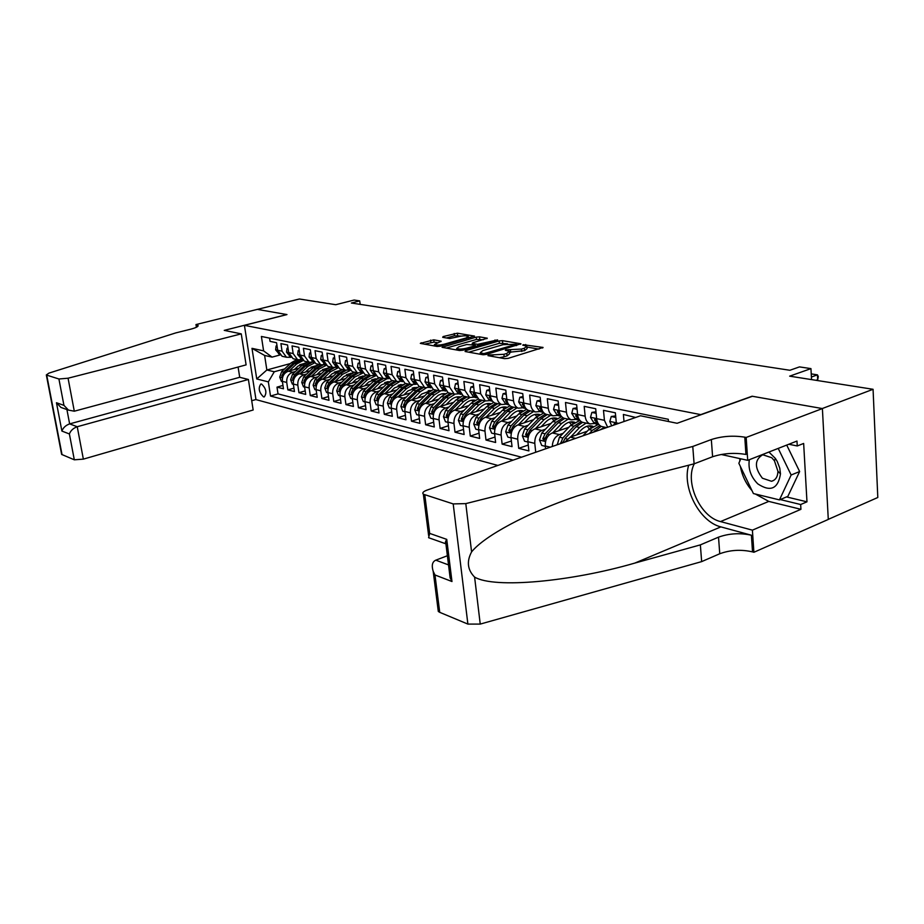 <?xml version="1.0" encoding="UTF-8"?>
<svg xmlns="http://www.w3.org/2000/svg" width="924" height="924" viewBox="0 0 924 924"><rect width="100%" height="100%" fill="white"/><g stroke="black" fill="none" stroke-linecap="round" stroke-linejoin="round"><path stroke-width="1.39" d="M488.242 355.059L487.976 355.648L504.619 358.651L508.142 358.362L543.081 347.459L523.296 344.698L522.753 345.149L526.83 346.154L524.324 348.244L521.506 349.076L505.913 349.838L505.347 350.3L509.355 351.305L506.768 353.465L503.903 354.308L488.242 355.059M263.525 396.881L264.287 396.916C267.059 392.758 266.147 388.473 261.55 384.038L260.822 384.014C258.039 388.149 258.951 392.434 263.525 396.881M433.783 339.824L420.328 343.37L437.133 346.465L440.425 346.188L474.509 336.093L457.403 333.194L443.127 336.579L442.688 337.329L449.722 338.531L458.489 336.694C462.936 335.678 466.204 335.551 468.272 336.324L466.089 337.976L444.201 344.202C439.709 345.229 436.428 345.357 434.372 344.583L441.187 341.199L433.783 339.824L434.061 342.123L424.486 344.19M701.085 414.506L752.09 396.223L822.268 408.547L873.064 389.293L789.662 376.16L810.949 368.618L799.479 366.897L789.881 370.27L351.374 303.014L359.713 300.889L354.123 300.046L335.747 304.712L299.388 298.995L257.392 309.39L286.971 314.576L244.421 325.34L701.097 414.691M465.5 350.693L465.084 351.513L482.871 354.724L486.313 354.435L520.986 343.797L502.46 340.656L499.122 340.933L465.5 350.693L465.604 351.605M459.54 350.519L442.053 347.285L476.23 337.133L479.498 336.844L487.294 338.219L473.053 342.7L472.222 343.347L477.581 344.34L497.609 339.905L462.912 350.231L459.54 350.519M873.064 389.293L877.8 497.493L828.285 519.357M282.975 385.447L276.992 387.144L283.472 388.785L282.363 381.358L286.729 382.432C286.428 377.339 288.415 373.943 292.7 372.233L295.495 371.46M293.959 388.138L287.838 389.882L294.467 391.557L293.347 384.061L297.817 385.158C297.516 380.018 299.526 376.576 303.846 374.844L306.676 374.047M305.197 390.887L298.937 392.688L305.705 394.409L304.597 386.821L309.17 387.941C308.882 382.744 310.903 379.267 315.246 377.512L318.122 376.692M316.689 393.705L310.279 395.564L317.221 397.32L316.112 389.651L320.79 390.806C320.501 385.539 322.545 382.016 326.911 380.238L329.822 379.406M328.47 396.581L321.899 398.51L328.99 400.3L327.893 392.55L332.686 393.728C332.397 388.403 334.453 384.834 338.865 383.033L341.811 382.178M340.517 399.526L333.783 401.513L341.06 403.361L339.951 395.507L344.86 396.719C344.583 391.337 346.662 387.722 351.097 385.886L354.088 385.019M352.864 402.541L345.957 404.597L353.407 406.479L352.31 398.544L357.334 399.78C357.068 394.34 359.159 390.679 363.629 388.819L366.655 387.93M365.511 405.624L358.431 407.761L366.066 409.69L364.968 401.663L370.12 402.922C369.854 397.412 371.968 393.716 376.461 391.822L379.533 390.91M378.47 408.778L371.205 410.995L379.025 412.97L377.939 404.851L383.229 406.144C382.963 400.566 385.1 396.823 389.616 394.894L392.735 393.959M391.753 412.012L384.303 414.31L392.319 416.331L391.245 408.119L396.662 409.447C396.408 403.8 398.556 400 403.118 398.048L406.271 397.089M405.382 415.326L397.736 417.706L405.959 419.785L404.885 411.469L410.429 412.832C410.198 407.114 412.37 403.268 416.943 401.282L420.154 400.3M419.357 418.722L411.503 421.194L419.935 423.331L418.872 414.911L424.566 416.308C424.335 410.522 426.53 406.618 431.138 404.597L434.396 403.592M433.691 422.199L425.629 424.763L434.28 426.957L433.229 418.433L439.073 419.866C438.854 414.01 441.06 410.06 445.703 408.004L449.006 406.976M448.417 425.768L440.124 428.436L449.006 430.688L447.967 422.049L453.961 423.527C453.753 417.59 455.982 413.582 460.66 411.503L464.01 410.441M463.525 429.429L455.012 432.201L464.125 434.511L463.097 425.768L469.253 427.292C469.057 421.275 471.309 417.209 476.01 415.095L479.406 413.998M479.048 433.183L470.293 436.07L479.66 438.45L478.632 429.591L484.973 431.15C484.777 425.063 487.04 420.94 491.787 418.78L495.241 417.66M494.998 437.04L485.989 440.043L495.622 442.481L494.606 433.518L501.12 435.112C500.935 428.944 503.222 424.763 507.992 422.568L511.503 421.413M511.399 440.991L502.125 444.132L512.023 446.639L511.018 437.549L517.717 439.2C517.544 432.94 519.854 428.701 524.659 426.461L528.216 425.271M528.262 445.056L518.711 448.336L528.886 450.912L527.904 441.695L534.788 443.393C534.626 437.052 536.959 432.744 541.799 430.469L545.414 429.244M635.654 417.475L623.377 414.46L624.012 421.529M616.447 424.162L615.349 412.797L603.488 410.337L604.423 420.316L607.646 427.223M603.684 426.957L601.374 426.449C598.683 425.121 597.112 422.522 596.638 418.641L595.703 408.731L584.199 406.352L585.146 416.181C585.62 420.027 587.202 422.603 589.882 423.92L596.65 423.308M584.638 422.776L582.328 422.268C579.648 420.951 578.077 418.387 577.604 414.564L576.645 404.793L565.488 402.483L566.447 412.173C566.932 415.962 568.503 418.514 571.171 419.808L577.904 419.219M566.146 418.711L563.848 418.202C561.18 416.909 559.609 414.368 559.124 410.603L558.154 400.958L547.32 398.718L548.302 408.281C548.787 412.012 550.357 414.529 553.014 415.823L559.701 415.246M548.186 414.761L545.899 414.264C543.243 412.97 541.672 410.464 541.187 406.745L540.193 397.251L529.671 395.068L530.665 404.493C531.15 408.189 532.721 410.672 535.377 411.942L542.03 411.399M530.734 410.926L528.459 410.429C525.814 409.147 524.243 406.676 523.758 403.014L522.753 393.636L512.52 391.522L513.536 400.82C514.021 404.458 515.592 406.907 518.225 408.177L524.844 407.646M513.767 407.195L511.503 406.699C508.87 405.44 507.311 403.003 506.814 399.376L505.798 390.136L495.853 388.08L496.881 397.251C497.378 400.843 498.937 403.257 501.559 404.516L508.142 404.007M497.274 403.569L495.021 403.083C492.4 401.825 490.84 399.422 490.344 395.842L489.316 386.729L479.637 384.719L480.676 393.774L485.354 400.958L491.891 400.462M481.231 400.046L478.99 399.561L474.324 392.411L473.284 383.402L463.871 381.462L464.922 390.39L469.588 397.482L475.999 397.043M465.627 396.615L463.398 396.13L458.731 389.062L457.68 380.18L448.521 378.286L449.584 387.11L454.238 394.109L460.464 393.728M433.264 418.745L430.907 418.168L428.898 413.178L431.046 406.907L441.533 396.512L444.294 397.135L450.438 393.278L448.209 392.792L443.566 385.816L442.504 377.038L433.587 375.19L434.65 383.899L439.293 390.829L445.356 390.494M435.62 390.02L433.425 389.535L428.794 382.64L427.72 373.977L419.034 372.187L420.108 380.78L424.728 387.63L430.642 387.352M421.205 386.856L419.011 386.371L414.402 379.556L413.317 371.009L404.862 369.253L405.948 377.743L410.545 384.511L416.308 384.28M407.161 383.772L404.978 383.287L400.381 376.553L399.295 368.099L391.048 366.401L392.134 374.786L396.719 381.473L402.333 381.289M393.462 380.757L391.291 380.284L386.717 373.619L385.62 365.269L377.581 363.606L378.678 371.898L383.252 378.517L388.715 378.366M380.099 377.824L377.951 377.35L373.388 370.767L372.291 362.52L364.449 360.891L365.558 369.08L370.097 375.629L375.444 375.514M367.082 374.959L364.934 374.486L360.395 367.971L359.286 359.829L351.64 358.246L352.749 366.331L357.276 372.811L362.485 372.73M354.366 372.164L352.24 371.702L347.713 365.257L346.604 357.207L339.131 355.659L340.251 363.652L344.767 370.05L349.849 370.016M341.961 369.438L339.847 368.976L335.343 362.601L334.222 354.643L326.934 353.13L328.055 361.041L332.548 367.371L337.503 367.371M329.845 366.782L327.743 366.32L323.261 360.014L322.141 352.148L315.026 350.67L316.147 358.489L320.616 364.749L325.479 364.772M318.018 364.183L315.927 363.721L311.457 357.484L310.337 349.699L303.395 348.267L304.516 355.994L308.963 362.185L313.721 362.231M306.468 361.642L304.389 361.18L299.942 355.012L298.81 347.32L292.03 345.911L293.151 353.557L297.586 359.69L302.24 359.759M295.172 359.159L293.104 358.708L288.681 352.598L287.549 344.987L280.919 343.613L282.051 351.178L286.463 357.242L291.014 357.334M310.995 367.151L316.112 365.731M282.363 381.358C282.051 376.287 284.038 372.915 288.311 371.217L298.926 368.272M322.522 369.6L327.558 368.191M293.347 384.061C293.047 378.944 295.056 375.514 299.353 373.793L310.187 370.767M334.326 372.106L339.12 370.755M304.597 386.821C304.308 381.647 306.318 378.182 310.649 376.438L321.714 373.319M346.419 374.67L350.958 373.365M316.112 389.651C315.823 384.419 317.856 380.907 322.21 379.14L333.506 375.929M358.824 377.269L363.063 376.056M327.893 392.55C327.604 387.248 329.66 383.703 334.049 381.901L345.588 378.586M371.563 379.926L375.456 378.794M339.951 395.507C339.674 390.159 341.741 386.567 346.165 384.742L357.958 381.323M384.661 382.64L388.149 381.612M352.31 398.544C352.044 393.127 354.123 389.489 358.581 387.641L370.628 384.107M398.152 385.377L401.155 384.488L402.136 385.216M364.968 401.663C364.703 396.177 366.805 392.492 371.286 390.609L383.61 386.971M412.162 388.138L414.033 387.572M377.939 404.851C377.685 399.295 379.81 395.564 384.315 393.659L396.927 389.893M391.245 408.119C390.991 402.494 393.139 398.718 397.678 396.777L410.568 392.885M404.885 411.469C404.643 405.786 406.803 401.952 411.376 399.977L424.566 395.946M418.872 414.911C418.63 409.147 420.813 405.266 425.421 403.268L438.935 399.087M433.229 418.433C432.998 412.601 435.204 408.674 439.836 406.629L453.672 402.31M447.967 422.049C447.747 416.147 449.965 412.162 454.631 410.094L468.815 405.613M463.097 425.768C462.878 419.796 465.13 415.754 469.819 413.64L484.361 408.997M478.632 429.591C478.436 423.538 480.699 419.438 485.423 417.29L500.323 412.462M494.606 433.518C494.421 427.373 496.696 423.215 501.455 421.044L516.747 416.019M511.018 437.549C510.845 431.335 513.143 427.107 517.937 424.89L533.622 419.681M527.904 441.695C527.731 435.389 530.064 431.115 534.88 428.852L550.993 423.423M552.286 446.5C552.598 440.575 554.977 436.602 559.424 434.592L563.109 433.321M545.564 448.833L545.264 445.969C545.114 439.57 547.47 435.227 552.309 432.929L568.861 427.281M564.807 442.134L570.247 437.121L587.248 431.231M497.863 465.442L255.971 399.607L244.421 325.34M276.992 387.144L278.02 393.89L270.513 396.038L513.109 460.14M270.513 396.038L268.341 381.866L256.745 378.967L251.998 348.336L263.606 350.866L261.4 336.463L668.283 419.288L668.456 421.517M269.577 338.126L270.062 341.372L276.553 342.712L277.685 350.242L282.086 356.283L284.142 356.733M535.724 452.263L534.788 443.393M518.711 448.336L517.717 439.2M502.125 444.132L501.12 435.112M485.989 440.043L484.973 431.15M470.293 436.07L469.253 427.292M455.012 432.201L453.961 423.527M440.124 428.436L439.073 419.866M425.629 424.763L424.566 416.308M411.503 421.194L410.429 412.832M397.736 417.706L396.662 409.447M384.303 414.31L383.229 406.144M371.205 410.995L370.12 402.922M358.431 407.761L357.334 399.78M345.957 404.597L344.86 396.719M333.783 401.513L332.686 393.728M321.899 398.51L320.79 390.806M310.279 395.564L309.17 387.941M298.937 392.688L297.817 385.158M287.838 389.882L286.729 382.432M278.02 393.89L521.563 457.195M290.39 363.536L266.851 369.993L274.289 371.76L284.569 368.93M299.746 364.749L304.573 363.409M360.187 304.366L359.713 300.889M811.549 379.614L810.949 368.618M280.053 354.966L272.072 357.114L264.622 355.451L266.851 369.993L256.745 378.967M263.606 350.866L272.072 357.114M274.289 371.76L268.341 381.866M251.998 348.336L264.622 355.451M499.295 357.692L504.169 356.756L503.903 354.308M509.447 352.159L509.621 353.73L507.033 355.902L504.169 356.756M526.911 346.985L527.084 348.567L524.578 350.67L509.447 352.206M539.05 349.099L526.923 347.066M507.484 343.809L499.376 343.289L468.838 352.194M483.864 353.638L516.551 344.236L503.13 344.664L482.871 350.589L480.214 352.737L483.864 353.638L483.991 354.781M446.223 348.105L476.484 339.443L476.23 337.133M483.298 339.755L476.484 339.443M475.537 346.292L476.149 346.396M458.928 346.766L456.652 348.521C458.812 349.341 462.173 349.214 466.747 348.152L474.589 345.888L474.971 345.091L466.736 344.525L458.928 346.766M437.283 342.688L434.061 342.123M461.423 336.093L454.469 335.735L446.5 337.976M470.524 337.618L468.387 337.26M817.694 379.706L818.294 376.565L817.44 374.855L817.694 379.706L816.008 380.307M811.237 373.897L817.44 374.855L811.411 377.015M749.329 459.702C748.013 468.803 750.831 476.853 757.796 483.876C770.524 492.215 778.089 488.865 780.48 473.827L779.764 468.145L777.234 461.457L775.363 458.408L768.918 452.044M762.404 478.216L771.517 481.277C775.629 480.11 777.765 476.784 777.927 471.286L774.439 460.787L771.725 457.715L762.727 454.747C754.434 459.84 754.331 467.659 762.404 478.216M786.717 445.068L799.63 471.54L787.86 496.361L779.452 499.896L753.406 493.555L738.854 463.271L740.794 458.812M778.216 448.406L791.152 475.005L779.452 499.896M799.63 471.54L791.152 475.005M447.378 555.74L435.793 560.163L448.521 564.911M692.769 446.477L694.097 463.825L627.477 480.907L577.2 495.922C526.957 512.889 484.222 536.07 471.587 551.905C466.493 561.48 467.498 569.877 474.601 577.096C494.479 588.888 571.506 581.543 634.834 563.086L700.357 544.883L718.526 537.156C729.013 533.391 739.974 532.744 751.397 535.215L752.529 551.882L753.892 552.275L828.285 519.438L822.395 408.57L752.436 396.281L677.119 423.284L640.517 415.777L426.911 490.147C423.238 491.533 422.049 492.896 423.354 494.213L453.199 503.915L465.8 503.615L692.769 446.477L711.33 439.547C722.037 436.128 733.182 435.343 744.779 437.168L746.165 437.456L822.395 408.57M700.357 544.883L701.651 561.619L719.75 553.753C730.203 549.93 741.129 549.306 752.529 551.882M744.779 437.168L745.945 454.458C734.384 452.506 723.273 453.28 712.6 456.745L694.097 463.825M424.786 494.918L429.683 533.402L446.742 539.373L451.975 581.531L434.973 574.971L439.732 612.335L467.891 624.093L453.199 503.915M474.601 577.096L480.237 624.093L701.651 561.619M746.165 437.456L747.712 460.337L796.973 441.06L797.25 445.969L788.819 444.248M786.532 496.927L806.975 501.824L803.649 443.451L797.25 445.969M806.975 501.824L800.658 504.527L800.935 509.32L752.402 530.157L753.892 552.275M694.294 463.756C684.499 482.085 700.173 516.966 720.501 521.575L752.402 530.157M747.712 460.337L721.194 454.481M688.692 465.211C681.739 487.41 699.491 521.806 720.882 526.888L751.397 535.215M480.237 624.093L467.891 624.093M439.732 612.335L438.299 611.445L438.011 609.193M800.935 509.32L768.768 501.409L755.416 494.051M751.997 490.632C745.934 483.691 742.076 475.652 740.413 466.528M739.835 461.018L739.812 458.593M780.237 499.561L800.658 504.527M429.683 533.402L428.597 537.699L430.549 538.392M446.742 539.373L445.611 541.487L445.934 544.109M451.975 581.531L450.127 577.789L449.272 570.882M434.973 574.971L433.194 571.344C431.416 565.476 432.27 561.746 435.793 560.163M241.256 333.864L68.064 378.216L74.301 411.203L246.107 364.876L241.256 333.864L224.243 330.376L286.81 314.553L257.346 309.378L195.969 324.567L196.408 327.258M238.092 367.047L239.709 377.292L248.394 379.487L253.164 410.002L83.356 459.136L74.313 459.806L61.642 454.423L46.327 374.936L48.972 373.111L175.814 332.894L190.517 329.233C196.385 327.685 198.845 326.345 197.898 325.213L195.969 324.567M74.313 459.806L69.392 433.957L61.896 431.069L56.456 402.737L63.941 405.359L58.917 378.99L46.72 375.132L62.047 454.677M255.96 399.526L251.721 400.739M248.394 379.487L77.235 426.726L83.356 459.136M58.917 378.99L68.064 378.216M239.709 377.292L69.635 423.897L77.235 426.726C73.319 428.135 70.698 430.549 69.392 433.957M61.896 431.069C63.179 427.685 65.754 425.294 69.635 423.897L66.909 409.551M56.456 402.737L60.926 407.426L64.391 408.662M63.941 405.359L68.457 410.094L74.301 411.203M615.777 417.452L611.261 416.493L609.794 421.529L611.723 425.802M615.638 415.916L611.261 416.493M616.112 424.278L614.437 422.984L614.241 424.924M596.142 413.317L591.88 412.416L590.482 417.394L593.601 422.383L598.348 423.804M595.992 411.804L591.88 412.416M597.193 421.367L594.998 418.803L594.559 420.097L598.151 423.481M600.057 429.868L604.677 427.177M582.917 435.839L588.819 429.568L598.302 424.428M593.312 432.213L601.189 426.368M599.93 425.56L592.353 430.353L589.281 433.622M577.096 409.309L573.065 408.466L571.737 413.363L574.855 418.306L579.302 419.623M595.576 423.677L598.891 424.532M576.946 407.819L573.065 408.466M577.962 416.574L576.126 414.749L575.71 416.019L579.105 419.311M576.518 434.95L581.104 430.099C584.834 426.345 588.761 425.075 592.873 426.287M570.662 436.983L579.625 427.5L586.116 423.1M595.922 423.885L597.043 424.624M557.311 444.744L559.436 437.191L570.57 425.467L579.914 420.432M587.133 426.23L589.397 428.967M562.808 442.827L565.003 438.507L576.172 426.726L582.651 422.337M581.196 421.621L574 426.241L562.843 437.999L560.545 443.624M591.972 426.853L590.17 425.814M589.015 425.86L591.094 427.489M558.604 405.417L554.804 404.62L553.534 409.459L556.652 414.333L560.81 415.569M576.865 419.565L579.879 420.397M558.454 403.95L554.804 404.62M559.366 412.069L557.807 410.81L557.403 412.069L560.625 415.269M558.581 430.78L563.109 426.033C566.747 422.407 570.593 421.136 574.624 422.233M552.76 432.779L561.642 423.469L568.098 419.138M577.858 419.935L578.874 420.593M545.299 446.315L541.73 445.437L539.454 439.928L541.787 433.033L552.841 421.494L561.63 416.608M569.23 422.199L571.379 424.659M563.051 417.787L556.179 422.233L545.102 433.818L542.815 438.727L544.086 440.598L547.204 434.315L558.281 422.707L564.726 418.399M573.816 422.73L572.175 421.829L574.462 422.326M571.055 421.864L572.984 423.308M540.656 401.64L537.063 400.889L535.862 405.671L538.969 410.475L542.862 411.63M558.697 415.592L561.399 416.354M540.505 400.196L537.063 400.889M541.372 407.946L540.009 406.987L539.628 408.235L542.677 411.353L539.443 410.649M541.152 426.738L545.634 422.083C549.168 418.572 552.922 417.302 556.883 418.295M535.366 428.69L544.167 419.542L550.577 415.28M560.291 416.089L561.203 416.678M527.939 442.042L524.566 441.21L522.337 435.782L524.636 428.99L535.608 417.625L543.901 412.889M551.824 418.272L553.869 420.501M545.449 414.044L538.842 418.353L527.858 429.741L525.594 434.592L526.83 436.428L529.891 430.226L540.898 418.815L547.297 414.564M556.156 418.734L554.677 417.948L556.698 418.399M553.591 417.971L555.382 419.265M523.215 397.978L519.831 397.262L518.676 401.986L521.783 406.733L525.421 407.819M541.048 411.723L543.439 412.404L540.748 411.815M523.065 396.546L519.831 397.262M522.36 404.504L523.896 404.007L522.718 403.268L522.36 404.504L525.236 407.53L522.256 406.907M524.208 422.811L528.632 418.237C532.074 414.841 535.747 413.582 539.639 414.472M518.445 424.717L527.177 415.731L533.541 411.538M511.053 437.884L507.877 437.098L505.682 431.751L507.957 425.052L518.849 413.86L526.692 409.286M534.892 414.46L536.821 416.47M528.378 410.395L522.002 414.564L511.088 425.791L508.847 430.572L510.048 432.386L513.074 426.264L524 415.015L530.353 410.845M538.992 414.853L537.664 414.183M536.613 414.195L538.265 415.338M506.271 394.409L503.072 393.739L501.975 398.406L505.07 403.095L508.466 404.1M523.896 407.958L525.975 408.558L523.585 408.062M506.109 393L503.072 393.739M506.929 400.219L505.913 399.653L505.567 400.877L508.269 403.811M507.726 418.988L512.104 414.495C515.453 411.215 519.045 409.967 522.857 410.753M501.998 420.859L510.637 412.023L516.966 407.9M494.64 433.853L491.637 433.113L489.489 427.835L491.73 421.228L502.541 410.21L509.99 405.786M518.422 410.764L520.247 412.566M511.919 406.791L505.613 410.891L494.779 421.945L492.561 426.657L493.728 428.436L496.708 422.407L507.553 411.33L513.871 407.218M522.291 411.088L521.124 410.51M520.096 410.522L521.61 411.526M489.789 390.944L486.775 390.309L485.735 394.918L488.819 399.549L491.984 400.496M507.218 404.308L509.009 404.816M489.628 389.558L486.775 390.309M490.448 396.558L489.57 396.142L489.246 397.355L491.776 400.173M491.683 415.269L496.015 410.857C499.283 407.68 502.783 406.433 506.525 407.149M486.001 417.105L494.559 408.408L500.843 404.354M478.667 429.914L475.837 429.221L473.723 424.024L475.941 417.498L486.682 406.641L493.786 402.367M502.39 407.161L504.1 408.789M495.934 403.28L489.662 407.311L478.909 418.202L476.715 422.846L477.847 424.601L480.792 418.641L491.556 407.738L497.828 403.696M506.04 407.426L505.012 406.941M504.019 406.941L505.393 407.831M473.758 387.572L470.928 386.971L469.935 391.533L473.007 396.107L475.952 396.985M490.991 400.75L492.504 401.178M473.608 386.197L470.928 386.971M492.596 401.282L490.656 400.854M474.416 393.023L473.666 392.723L473.365 393.924L475.733 396.639M476.068 411.642L480.364 407.311C483.541 404.238 486.96 403.003 490.632 403.638M470.42 413.455L478.909 404.897L485.146 400.912M463.132 426.091L460.464 425.444L458.385 420.316L460.579 413.883L471.228 403.176L478.031 399.041M486.786 403.661L488.38 405.116M480.364 399.861L474.139 403.834L463.467 414.564L461.295 419.138L462.393 420.87L465.303 414.992L475.976 404.238L482.213 400.265M490.205 403.869L489.327 403.465M488.357 403.465L489.616 404.238M458.165 384.292L455.497 383.726L454.55 388.23L457.623 392.758L460.36 393.566M475.213 397.285L476.461 397.643M476.576 397.782L474.959 397.412M458.812 389.605L458.2 389.397L457.9 390.586L460.117 393.185M458.015 382.963L455.497 383.726M460.868 408.119L465.107 403.869C468.214 400.877 471.552 399.665 475.144 400.219M455.255 409.898L463.663 401.478L469.785 397.574M448.001 422.372L445.495 421.76L443.451 416.701L445.622 410.348L456.19 399.803L462.716 395.795M471.587 400.254L473.076 401.559M465.199 396.523L459.02 400.438L448.429 411.018L446.28 415.534L447.343 417.232L450.219 411.434L460.81 400.843L467.001 396.916M474.797 400.415L474.058 400.092M473.123 400.08L474.243 400.75M442.989 381.104L440.482 380.572L439.581 385.019L442.642 389.489L445.172 390.24M459.84 393.924L460.845 394.202M460.984 394.375L459.528 394.017M443.636 386.29L442.85 387.329L444.906 389.824M442.839 379.856L440.482 380.572M446.061 404.689L450.265 400.508C453.28 397.62 456.548 396.408 460.071 396.893M440.482 406.433L448.821 398.152L454.816 394.329M441.533 396.512L447.84 392.619M456.779 396.927L458.165 398.105M444.294 397.135L433.783 407.553L431.647 412.012L432.698 413.698L435.516 407.969L446.038 397.528L452.183 393.659M459.782 397.043L459.182 396.789M458.269 396.777L459.263 397.355M428.216 377.985L425.849 377.489L424.994 381.889L428.043 386.313L430.388 387.006M444.883 390.644L445.645 390.864M444.456 390.771L445.045 390.875M445.807 391.048L444.571 390.737M428.852 383.079L428.193 384.165L430.087 386.532M428.066 376.83L425.849 377.489M431.635 401.351L438.322 395.241L441.811 393.809L445.368 393.659M426.091 403.06L434.349 394.906L440.274 391.152M418.907 415.223L416.701 414.668L414.714 409.748L416.839 403.557L427.258 393.312L433.368 389.512M442.342 393.705L443.624 394.744M436.036 390.113L429.937 393.913L419.508 404.192L417.405 408.593L418.41 410.244L421.205 404.597L431.647 394.294L437.745 390.494M443.786 393.555L444.675 394.051M413.825 374.959L411.596 374.497L410.787 378.84L413.825 383.206L415.985 383.853M429.856 387.583L430.665 387.733M431.034 387.826L430.007 387.537M414.46 379.972L413.917 381.081L415.638 383.31M413.686 373.885L411.596 374.497M417.567 398.082L421.691 394.04L431.046 390.494M412.069 399.769L420.247 391.741L426.149 388.034M404.92 411.781L402.841 411.261L400.889 406.398L402.991 400.3L413.328 390.182L419.381 386.451M428.274 390.552L429.452 391.476M422.002 387.029L415.95 390.771L405.601 400.912L403.511 405.255L404.493 406.883L407.253 401.305L417.613 391.141L423.677 387.399M429.683 390.425L430.445 390.84M399.792 372.014L397.713 371.575L396.939 375.872L399.965 380.191L401.952 380.78M400.438 376.946L400 378.078L401.57 380.168M399.665 371.009L397.713 371.575M403.857 394.906L407.934 390.933L417.071 387.422M398.394 396.569L406.502 388.658L412.439 384.973M391.279 408.42L389.339 407.946L387.422 403.141L389.501 397.112L399.757 387.133L405.763 383.46M414.541 387.479L415.627 388.299M408.327 384.026L402.31 387.71L392.03 397.713L389.963 401.998L390.921 403.615L393.647 398.094L403.927 388.08L409.944 384.384M415.916 387.375L416.562 387.71M386.128 369.138L384.176 368.722L383.437 372.973L386.451 377.246L388.276 377.789M401.721 381.473L402.621 381.624M402.575 381.566L401.975 381.393M386.775 374.024L386.44 375.156L387.837 377.084M386.001 368.202L384.176 368.722M390.482 391.811L394.525 387.895L403.442 384.43M385.054 393.439L393.093 385.643L399.203 381.959M377.985 405.151L376.16 404.7L374.266 399.953L376.334 394.005L386.509 384.165L392.481 380.538M394.975 381.092L389.004 384.731L378.805 394.594L376.749 398.822L377.685 400.415L380.376 394.964L390.586 385.077L396.558 381.439M372.799 366.331L370.974 365.95L370.27 370.154L373.273 374.37L374.936 374.878M388.311 378.482L388.969 378.644M373.412 371.182L374.439 374.07M372.684 365.465L370.974 365.95M377.442 388.796L381.427 384.938L390.147 381.508M372.037 390.39L380.007 382.709L386.671 378.909M387.375 378.759L388.704 378.586M365.015 401.952L363.305 401.536L361.446 396.858L363.478 390.979L373.585 381.266L379.51 377.697M388.092 381.566L388.969 382.201M381.947 378.228L376.022 381.808L365.904 391.545L363.871 395.726L364.772 397.297L367.429 391.903L377.558 382.155L383.437 378.586M359.794 363.594L358.096 363.236L357.426 367.394L360.418 371.575L361.931 372.026M360.464 368.41L361.376 371.113M359.69 362.786L358.096 363.236M364.703 385.839L368.664 382.051L377.165 378.667M359.344 387.41L367.244 379.845L375.698 375.791M352.356 398.845L350.762 398.452L348.926 393.832L350.947 388.022L360.972 378.436L366.863 374.913M375.34 378.724L376.126 379.267M369.242 375.433L363.351 378.967L353.303 388.577L351.293 392.7L352.171 394.248L354.804 388.923L364.853 379.302L370.605 375.814M347.112 360.926L345.53 360.591L344.895 364.703L347.874 368.838L349.237 369.253M347.794 365.731L348.614 368.202M347.008 360.175L345.53 360.591M352.275 382.963L356.19 379.233L364.495 375.883M346.95 384.511L354.781 377.05L362.832 373.088M339.997 395.807L338.519 395.437L336.706 390.875L338.704 385.135L348.66 375.675L354.504 372.199M362.889 375.941L363.582 376.403M356.826 372.707L350.97 376.195L341.002 385.678L339.016 389.755L339.87 391.279L342.469 386.024L352.448 376.518L358.119 373.088M334.742 358.327L333.252 358.015L332.652 362.081L335.62 366.17L336.856 366.539M335.424 363.132L336.151 365.327M334.638 357.634L333.252 358.015M340.136 380.157L344.017 376.472L352.125 373.169M334.846 381.681L342.608 374.312L350.3 370.455M327.928 392.839L326.553 392.492L324.774 387.988L326.749 382.317L336.625 372.973L342.434 369.542M350.716 373.227L351.328 373.619M344.71 370.039L338.889 373.481L329.002 382.848L327.027 386.867L327.87 388.38L330.422 383.183L340.332 373.804L345.969 370.42M322.661 355.786L321.275 355.497L320.709 359.517L324.763 363.906M323.365 360.626L323.966 362.497M322.568 355.139L321.275 355.497M328.286 377.408L332.12 373.781L340.02 370.536M323.019 378.909L330.723 371.644L338.068 367.879M316.147 389.94L314.876 389.628L313.121 385.158L315.072 379.556L324.878 370.339L330.642 366.955M316.666 384.627L318.664 380.411L328.494 371.148L334.13 367.787M332.79 367.463L327.096 370.836L317.267 380.076L315.315 384.061L316.435 385.296M310.857 353.303L309.586 353.037L309.043 357.011L312.959 361.319M311.596 358.2L312.058 359.69M310.776 352.714L309.586 353.037M316.701 374.728L320.501 371.159L328.216 367.937M311.469 376.207L319.103 369.046L326.149 365.373M304.643 387.098L303.465 386.809L301.732 382.409L303.661 376.865L313.398 367.764L319.127 364.426M305.232 381.635L307.172 377.697L316.932 368.549L322.638 365.211M321.148 364.945L315.558 368.249L305.809 377.373L303.869 381.312L304.885 382.651M299.33 350.877L298.152 350.623L297.644 354.573L301.42 358.801M300.104 355.879L300.416 356.883M299.249 350.335L298.152 350.623M305.37 372.106L309.147 368.584L316.678 365.419M300.184 373.562L307.761 366.493L314.518 362.913M293.393 384.338L292.307 384.072L290.598 379.718L292.515 374.243L302.171 365.246L307.865 361.942M294.04 378.771L295.946 375.052L305.625 366.019L311.527 362.647M309.806 362.462L304.285 365.719L294.617 374.728L292.689 378.621L293.474 380.076M288.08 348.51L286.994 348.279L286.498 352.183L289.847 356.248M287.999 348.013L286.994 348.279M294.306 369.554L298.048 366.077L305.382 362.947M289.154 370.974L296.662 364.01L303.164 360.522M282.397 381.635L281.404 381.381L279.718 377.084L281.612 371.667L291.21 362.786L296.847 359.528M283.102 375.964L284.973 372.453L294.583 363.536L302.344 359.852M298.752 360.037L293.266 363.248L283.668 372.153L281.762 375.999L282.594 377.408M277.073 346.188L276.08 345.98L275.618 349.849L279.14 353.927M277.004 345.738L276.08 345.98M288.311 371.217L292.7 372.233M299.353 373.793L303.846 374.844M310.649 376.438L315.246 377.512M322.21 379.14L326.911 380.238M334.049 381.901L338.865 383.033M346.165 384.742L351.097 385.886M358.581 387.641L363.629 388.819M371.286 390.609L376.461 391.822M384.315 393.659L389.616 394.894M397.678 396.777L403.118 398.048M411.376 399.977L416.943 401.282M425.421 403.268L431.138 404.597M439.836 406.629L445.703 408.004M454.631 410.094L460.66 411.503M469.819 413.64L476.01 415.095M485.423 417.29L491.787 418.78M501.455 421.044L507.992 422.568M517.937 424.89L524.659 426.461M534.88 428.852L541.799 430.469M552.309 432.929L559.424 434.592M570.247 437.121L575.617 438.38M277.685 350.242L282.051 351.178M288.681 352.598L293.151 353.557M299.942 355.012L304.516 355.994M311.457 357.484L316.147 358.489M323.261 360.014L328.055 361.041M335.343 362.601L340.251 363.652M347.713 365.257L352.749 366.331M360.395 367.971L365.558 369.08M373.388 370.767L378.678 371.898M386.717 373.619L392.134 374.786M400.381 376.553L405.948 377.743M414.402 379.556L420.108 380.78M428.794 382.64L434.65 383.899M443.566 385.816L449.584 387.11M458.731 389.062L464.922 390.39M474.324 392.411L480.676 393.774M490.344 395.842L496.881 397.251M506.814 399.376L513.536 400.82M523.758 403.014L530.665 404.493M541.187 406.745L548.302 408.281M559.124 410.603L566.447 412.173M577.604 414.564L585.146 416.181M596.638 418.641L604.423 420.316M616.262 422.857L618.699 423.377M545.264 445.969L550.277 447.193M492.942 356.537L492.792 355.232M507.033 355.902L506.768 353.465M508.466 350.924L508.327 349.63M510.729 352.425L510.464 350M521.771 351.501L521.506 349.076M524.578 350.67L524.324 348.244M525.825 345.738L525.698 344.502M542.642 348.013L542.561 347.297M490.806 356.156L490.667 354.851M499.376 343.289L499.122 340.933M502.725 343.012L502.46 340.656M520.582 344.317L520.512 343.636M486.382 354.412L486.267 353.43M516.1 345.657L515.996 344.687M481.797 354.527L481.647 353.234M443.023 347.528L442.908 346.639M479.752 339.166L479.498 336.844M486.925 338.692L486.856 338.068M472.799 344.71L472.661 343.485M477.766 345.923L477.581 344.34M481.034 344.987L480.919 344.051M495.068 340.921L494.964 339.997M466.863 349.087L466.747 348.152M474.693 346.812L474.589 345.888M440.863 341.649L440.794 341.06M444.305 345.091L444.201 344.202M466.193 338.854L466.089 337.976M443.231 337.422L443.127 336.579M454.469 335.735L454.204 333.472M457.669 335.458L457.403 333.194M474.151 336.555L474.081 335.955M421.309 343.613L421.205 342.735M430.838 342.4L430.561 340.101M718.526 537.156L719.75 553.753M712.6 456.745L711.33 439.547M465.8 503.615L471.587 551.905M634.834 563.086L720.882 526.888M768.768 501.409L720.501 521.575M447.17 542.838L445.391 542.215M196.881 327.015L196.5 324.682M616.262 422.788L609.84 421.402M615.731 423.677L613.975 424.289M596.638 418.572L590.517 417.267M597.712 423.354L594.086 422.568M596.257 419.508L594.559 420.097M594.582 430.861L596.176 431.219M588.819 429.568L592.353 430.353M577.592 414.495L571.771 413.247M597.447 424.22L595.345 423.758M578.863 419.242L575.34 418.48M577.373 415.465L575.71 416.019M557.137 444.329L557.946 444.525M576.172 426.726L579.625 427.5M570.57 425.467L574 426.241M565.003 438.507L567.186 439.027M559.436 437.191L562.843 437.999M562.982 442.134L560.533 442.989M559.124 410.533L553.568 409.344M578.921 420.166L576.611 419.658M560.545 415.257L557.126 414.506M559.032 411.538L557.403 412.069M539.512 440.067L545.541 441.522M558.281 422.707L561.642 423.469M552.841 421.494L556.179 422.233M547.204 434.315L549.26 434.8M541.787 433.033L545.102 433.818M545.195 437.918L542.815 438.727M541.175 406.687L535.885 405.555M560.914 416.227L558.419 415.684M541.21 407.715L539.628 408.235M522.383 435.92L528.158 437.318M540.898 418.815L544.167 419.542M535.608 417.625L538.842 418.353M529.891 430.226L531.854 430.688M524.636 428.99L527.858 429.741M527.893 433.818L525.594 434.592M523.746 402.945L518.711 401.871M505.74 431.889L511.272 433.229M524 415.015L527.177 415.731M518.849 413.86L522.002 414.564M513.074 426.264L514.922 426.692M507.957 425.052L511.088 425.791M511.088 429.822L508.847 430.572M506.802 399.318L502.009 398.29M508.316 403.869L505.543 403.268M506.976 400.427L505.567 400.877M489.535 427.974L494.848 429.256M507.553 411.33L510.637 412.023M502.541 410.21L505.613 410.891M496.708 422.407L498.463 422.811M491.73 421.228L494.779 421.945M494.733 425.941L492.561 426.657M490.332 395.784L485.758 394.802M509.066 404.885L506.883 404.412M491.845 400.277L489.293 399.722M490.517 396.95L489.246 397.355M473.781 424.151L478.863 425.387M491.556 407.738L494.559 408.408M486.682 406.641L489.662 407.311M480.792 418.641L482.455 419.034M475.941 417.498L478.909 418.202M478.828 422.164L476.715 422.846M474.312 392.353L469.958 391.418M475.825 396.789L473.481 396.269M474.52 393.566L473.365 393.924M458.431 420.443L463.317 421.621M475.976 404.238L478.909 404.897M471.228 403.176L474.139 403.834M465.303 414.992L466.874 415.361M460.579 413.883L463.467 414.564M463.34 418.48L461.295 419.138M458.731 389.004L454.573 388.115M460.233 393.393L458.085 392.919M458.939 390.263L457.9 390.586M443.497 416.828L448.175 417.96M460.81 400.843L463.663 401.478M456.19 399.803L459.02 400.438M450.219 411.434L451.697 411.781M445.622 410.348L448.429 411.018M448.267 414.899L446.28 415.534M443.555 385.758L439.605 384.904M445.068 390.078L443.104 389.651M443.786 387.052L442.85 387.329M428.944 413.305L433.437 414.391M446.038 397.528L448.821 398.152M435.516 407.969L436.925 408.304M431.046 406.907L433.783 407.553M433.587 411.411L431.647 412.012M428.782 382.582L425.017 381.785M430.284 386.856L428.505 386.475M429.025 383.922L428.193 384.165M414.761 409.863L419.069 410.914M431.647 394.294L434.349 394.906M427.258 393.312L429.937 393.913M421.205 404.597L422.534 404.908M416.839 403.557L419.508 404.192M419.277 408.004L417.405 408.593M414.391 379.498L410.81 378.736M415.892 383.726L414.287 383.368M414.645 380.873L413.917 381.081M400.947 406.525L405.07 407.519M417.613 391.141L420.247 391.741M413.328 390.182L415.95 390.771M407.253 401.305L408.5 401.594M402.991 400.3L405.601 400.912M405.336 404.689L403.511 405.255M400.369 376.495L396.962 375.768M401.871 380.665L400.427 380.353M400.646 377.893L400 378.078M387.468 403.257L391.429 404.215M403.927 388.08L406.502 388.658M399.757 387.133L402.31 387.71M393.647 398.094L394.825 398.371M389.501 397.112L392.03 397.713M391.741 401.455L389.963 401.998M386.706 373.562L383.46 372.869M388.207 377.685L386.902 377.408M374.312 400.08L378.124 400.993M390.586 385.077L393.093 385.643M386.509 384.165L389.004 384.731M380.376 394.964L381.485 395.229M376.334 394.005L378.805 394.594M378.493 398.302L376.749 398.822M373.377 370.709L370.293 370.05M374.878 374.786L373.723 374.532M361.492 396.974L365.142 397.851M377.558 382.155L380.007 382.709M373.585 381.266L376.022 381.808M367.429 391.903L368.48 392.157M363.478 390.979L365.904 391.545M365.558 395.218L363.871 395.726M360.383 367.925L357.438 367.29M361.873 371.945L360.868 371.725M348.972 393.947L352.471 394.791M364.853 379.302L367.244 379.845M360.972 378.436L363.351 378.967M354.804 388.923L355.786 389.166M350.947 388.022L353.303 388.577M352.933 392.215L351.293 392.7M347.701 365.199L344.906 364.599M349.191 369.184L348.313 368.988M336.752 390.979L340.113 391.799M352.448 376.518L354.781 377.05M348.66 375.675L350.97 376.195M342.469 386.024L343.393 386.244M338.704 385.135L341.002 385.678M340.621 389.281L339.016 389.755M335.331 362.554L332.675 361.977M336.81 366.482L336.07 366.32M324.821 388.092L328.043 388.877M340.332 373.804L342.608 374.312M336.625 372.973L338.889 373.481M330.422 383.183L331.3 383.391M326.749 382.317L329.002 382.848M328.586 386.417L327.027 386.867M323.25 359.956L320.72 359.413M324.728 363.848L324.105 363.709M313.167 385.273L316.251 386.024M328.494 371.148L330.723 371.644M324.878 370.339L327.096 370.836M318.664 380.411L319.485 380.596M315.072 379.556L317.267 380.076M316.84 383.622L315.315 384.061M311.457 357.426L309.055 356.918M301.767 382.513L304.735 383.229M316.932 368.549L319.103 369.046M313.398 367.764L315.558 368.249M307.172 377.697L307.935 377.881M303.661 376.865L305.809 377.373M305.359 380.884L303.869 381.312M299.93 354.955L297.655 354.469M290.644 379.822L293.486 380.515M305.625 366.019L307.761 366.493M302.171 365.246L304.285 365.719M295.946 375.052L296.662 375.213M292.515 374.243L294.617 374.728M294.144 378.216L292.689 378.621M288.669 352.541L286.509 352.079M279.764 377.188L282.49 377.847M294.583 363.536L296.662 364.01M291.21 362.786L293.266 363.248M284.973 372.453L285.632 372.615M281.612 371.667L283.668 372.153M283.183 375.594L281.762 375.999M277.674 350.184L275.629 349.746M601.374 426.449L606.583 427.593M582.328 422.268L589.882 423.92M563.848 418.202L571.171 419.808M545.899 414.264L553.014 415.823M528.459 410.429L535.377 411.942M511.503 406.699L518.225 408.177M495.021 403.083L501.559 404.516M478.99 399.561L485.354 400.958M463.398 396.13L469.588 397.482M448.209 392.792L454.238 394.109M433.425 389.535L439.293 390.829M419.011 386.371L424.728 387.63M404.978 383.287L410.545 384.511M391.291 380.284L396.719 381.473M377.951 377.35L383.252 378.517M364.934 374.486L370.097 375.629M352.24 371.702L357.276 372.811M339.847 368.976L344.767 370.05M327.743 366.32L332.548 367.371M315.927 363.721L320.616 364.749M304.389 361.18L308.963 362.185M293.104 358.708L297.586 359.69M282.086 356.283L286.463 357.242M516.678 345.484L516.562 344.409M480.388 354.273L480.214 352.737M472.372 344.64L472.222 343.347M456.837 350.023L456.652 348.521M475.56 346.569L475.444 345.484M434.546 346.003L434.372 344.583M468.491 338.196L468.341 336.913M774.439 460.787L775.363 458.408M777.927 471.286L780.48 473.827M773.792 480.353L771.517 481.277M423.354 494.213L428.621 535.47M445.541 543.705L428.597 537.699M450.127 577.789L445.611 541.487M433.194 571.344L438.299 611.445M198.048 326.08L197.898 325.213M68.457 410.094L60.926 407.426M593.601 422.383L597.227 423.18M574.855 418.306L578.378 419.069M592.734 426.368L590.228 425.814M556.652 414.333L560.071 415.084M538.969 410.475L542.284 411.203M521.783 406.733L525.005 407.438M539.443 414.587L537.733 414.206M505.07 403.095L508.212 403.776M522.661 410.868L521.217 410.556M488.819 399.549L491.799 400.207M506.329 407.253L505.139 406.999M473.007 396.107L475.779 396.708M490.436 403.742L489.489 403.534M457.623 392.758L460.187 393.312M474.959 400.323L474.255 400.161M442.642 389.489L445.022 390.009M428.043 386.313L430.238 386.786M413.825 383.206L415.846 383.656M399.965 380.191L401.825 380.596M386.451 377.246L388.161 377.616M373.273 374.37L374.832 374.717M360.418 371.575L361.827 371.875M347.874 368.838L349.145 369.115M335.62 366.17L336.775 366.424M323.666 363.559L324.682 363.79M311.977 361.018L312.889 361.215M300.566 358.535L301.363 358.708M289.408 356.098L290.101 356.248M278.505 353.719L279.094 353.846"/></g></svg>

